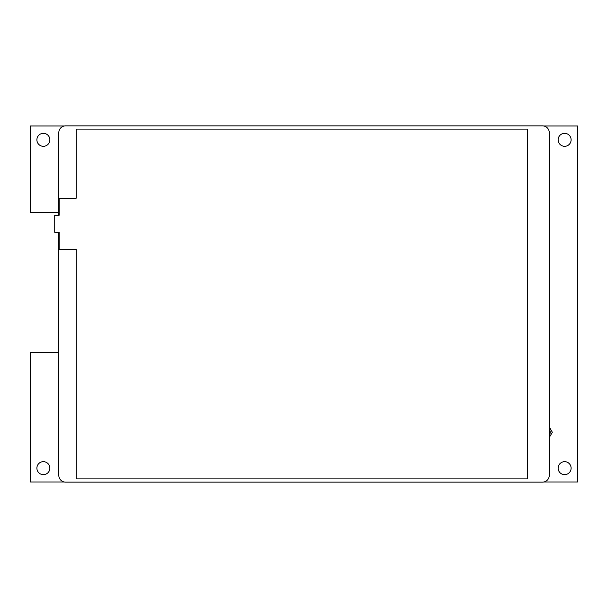 <?xml version="1.0" encoding="UTF-8"?>
<svg xmlns="http://www.w3.org/2000/svg" width="608" height="608" viewBox="0 0 608 608"><rect width="100%" height="100%" fill="white"/><g stroke="black" fill="none" stroke-linecap="round" stroke-linejoin="round"><path stroke-width="0.91" d="M55.738 232.302L58.809 232.302L58.809 475.327A6.81 6.81 0 0 0 65.618 482.136L542.465 482.136A6.81 6.81 0 0 0 549.275 475.327L549.275 132.673A6.81 6.81 0 0 0 542.465 125.864L65.618 125.864A6.81 6.81 0 0 0 58.809 132.673L58.809 215.27L55.738 215.27M527.478 129.101L527.478 478.899L76.175 478.899L76.175 249.333L59.143 249.333L59.143 232.302L54.72 232.302L54.72 215.27L59.143 215.27L59.143 198.238L76.175 198.238L76.175 129.101L527.478 129.101M543.871 481.992L577.6 481.992L577.6 125.985L543.75 125.985M64.334 125.985L30.4 125.985L30.4 212.496L58.809 212.496M58.809 352.222L30.4 352.222L30.4 481.992L64.212 481.992M549.275 435.723A7.182 7.182 0 0 0 549.275 428.769M558.136 139.825A6.49 6.49 0 0 0 567.864 145.449A6.49 6.49 0 0 0 567.864 134.208A6.49 6.49 0 0 0 558.136 139.825M558.136 468.145A6.49 6.49 0 0 0 567.864 473.769A6.49 6.49 0 0 0 567.864 462.528A6.49 6.49 0 0 0 558.136 468.145M49.864 468.145A6.49 6.49 0 0 0 40.136 462.528A6.49 6.49 0 0 0 40.136 473.769A6.49 6.49 0 0 0 49.864 468.145M49.864 139.825A6.49 6.49 0 0 0 40.136 134.208A6.49 6.49 0 0 0 40.136 145.449A6.49 6.49 0 0 0 49.864 139.825M549.275 437.54L552.338 432.242L549.275 426.945"/></g></svg>
